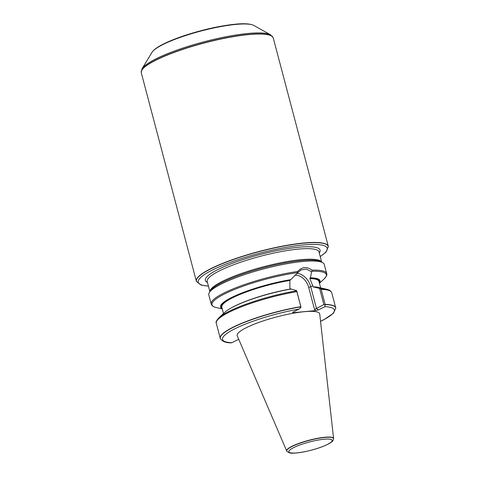 <?xml version="1.0" encoding="UTF-8"?>
<svg xmlns="http://www.w3.org/2000/svg" width="477" height="477" viewBox="0 0 477 477"><rect width="100%" height="100%" fill="white"/><g stroke="black" fill="none" stroke-linecap="round" stroke-linejoin="round"><path stroke-width="0.72" d="M333.584 438.918L333.602 438.721A24.267 4.526 165.2 0 0 333.596 438.56L319.727 314.009A42.68 7.96 165.2 0 0 304.404 311.69A42.68 7.96 165.2 0 0 259.202 322.303A42.68 7.96 165.2 0 0 237.23 335.808L286.689 450.95A24.267 4.526 165.2 0 0 286.766 451.093L286.874 451.26C288.877 452.882 290.922 453.508 293.003 453.15C296.11 453.126 299.961 452.655 304.57 451.743C314.784 449.602 323.012 446.871 329.249 443.556C333.477 440.843 332.839 440.975 333.584 438.918A24.202 4.514 165.2 0 0 324.891 437.439A24.202 4.514 165.2 0 0 298.9 443.592A24.202 4.514 165.2 0 0 286.874 451.26M238.733 339.314L231.524 342.82C226.337 342.981 222.646 341.645 220.457 338.801L220.38 338.628A59.708 11.138 165.2 0 1 220.249 338.276L216.29 323.281A59.708 11.138 165.2 0 1 296.861 291.65L296.664 290.636L291.107 289.002A51.474 9.6 165.2 0 0 224.888 312.25L218.871 317.825C216.439 320.526 215.574 322.345 216.29 323.281M320.55 321.379L323.734 319.793L333.417 313.288L335.772 308.142A59.708 11.138 165.2 0 0 335.713 307.772A59.708 11.138 165.2 0 0 325.129 304.38L324.938 306.669L318.332 309.972L315.798 310.587L293.2 312.697L292.514 312.387L299.115 309.078L300.993 307.266L300.82 306.645A59.708 11.138 165.2 0 0 220.249 338.276M300.82 306.645L296.861 291.65M319.387 283.099A51.474 9.6 165.2 0 0 310.432 277.817L309.877 278.574L313.186 286.892L320.288 288.615L321.164 289.378L325.129 304.38M335.713 307.772L331.748 292.777C330.501 289.855 327.592 289.569 326.805 289.312L318.821 287.428A51.474 9.6 165.2 0 0 314.075 286.856M290.559 289.277L289.909 287.869L289.861 280.44L290.749 279.659A51.474 9.6 165.2 0 0 237.874 294.619A51.474 9.6 165.2 0 0 222.258 308.762M313.92 286.933A50.234 9.367 165.2 0 0 313.186 286.892L313.526 287.13M290.749 279.659L297.314 273.077L297.672 271.491C301.995 266.804 306.759 266.357 311.964 270.155L312.119 271.264L311.594 271.741L310.432 277.817M319.441 283.29L324.08 278.985C326.518 276.284 327.377 274.466 326.662 273.53L324.259 264.425A59.708 11.138 165.2 0 0 322.667 262.66A59.708 11.138 165.2 0 0 295.269 262.386A59.708 11.138 165.2 0 0 209.308 292.61A59.708 11.138 165.2 0 0 208.801 294.935L211.204 304.034C212.45 306.955 215.36 307.242 216.147 307.504A59.142 11.031 165.2 0 1 231.333 290.803A59.142 11.031 165.2 0 1 297.225 272.653M333.596 438.56A24.267 4.526 165.2 0 0 324.885 437.242A24.267 4.526 165.2 0 0 299.186 443.276A24.267 4.526 165.2 0 0 286.689 450.95M320.234 256.608L326.012 252.142L328.349 246.555A68.241 12.724 165.2 0 0 328.307 246.347A68.241 12.724 165.2 0 0 303.867 242.99A68.241 12.724 165.2 0 0 232.412 259.673A68.241 12.724 165.2 0 0 196.351 281.215A68.241 12.724 165.2 0 0 196.417 281.412L201.222 285.121L208.437 286.146M328.307 246.347L273.243 37.939A68.241 12.724 165.2 0 0 273.178 37.743A68.241 12.724 165.2 0 0 248.803 34.582A68.241 12.724 165.2 0 0 177.838 51.087A68.241 12.724 165.2 0 0 141.246 72.599A68.241 12.724 165.2 0 0 141.287 72.808L196.351 281.215M296.664 290.636L300.993 307.266M311.594 271.747L306.347 269.129L300.999 269.928L297.314 273.077M315.798 310.587L314.528 309.472L323.883 304.576L319.632 288.49M323.883 304.576L325.105 305.012M299.115 309.078A57.812 10.78 165.2 0 0 234.911 328.76A57.812 10.78 165.2 0 0 231.905 342.719M320.544 321.313A57.812 10.78 165.2 0 0 324.938 306.669M300.874 306.836A59.679 11.132 165.2 0 0 220.457 338.801M331.748 292.777A59.708 11.138 165.2 0 0 321.164 289.378M296.676 290.821A59.142 11.031 165.2 0 0 218.871 317.825M290.219 289.038A50.234 9.367 165.2 0 0 232.561 307.23M289.861 280.44A50.234 9.367 165.2 0 0 221.817 307.099L223.516 313.526M320.645 287.858L318.946 281.436A50.234 9.367 165.2 0 0 309.877 278.574M319.149 282.187A50.61 9.439 165.2 0 0 309.889 278.091M290.207 279.927A50.61 9.439 165.2 0 0 240.175 293.874A50.61 9.439 165.2 0 0 222.014 307.85M297.672 271.491A59.708 11.138 165.2 0 0 238.733 286.659A59.708 11.138 165.2 0 0 211.204 304.034M326.662 273.53A59.708 11.138 165.2 0 0 311.964 270.155M324.121 439.222A22.407 4.18 -14.8 0 1 318.272 448.1A22.407 4.18 -14.8 0 1 289.062 450.825A22.407 4.18 -14.8 0 1 324.121 439.222M335.79 308.333A59.679 11.132 165.2 0 0 325.141 304.564M326.805 289.312A59.142 11.031 165.2 0 0 320.288 288.615M324.08 278.985A59.142 11.031 165.2 0 0 312.119 271.264M322.667 262.66L320.938 261.694A58.26 10.864 165.2 0 0 301.631 260.555A58.26 10.864 165.2 0 0 245.536 273.106A58.26 10.864 165.2 0 0 210.333 290.922L209.308 292.61M321.617 262.076A57.812 10.78 165.2 0 0 301.088 259.667A57.812 10.78 165.2 0 0 241.642 273.416A57.812 10.78 165.2 0 0 209.934 291.584M321.689 262.111L319 251.945A57.812 10.78 165.2 0 0 298.298 249.101A57.812 10.78 165.2 0 0 237.761 263.232A57.812 10.78 165.2 0 0 207.209 281.484L209.892 291.65M319.256 252.911A59.333 11.066 165.2 0 0 298.84 247.199A59.333 11.066 165.2 0 0 231.095 263.781A59.333 11.066 165.2 0 0 207.459 282.45M320.204 256.507A66.714 12.444 165.2 0 0 303.336 244.951A66.714 12.444 165.2 0 0 219.599 266.679A66.714 12.444 165.2 0 0 208.413 286.045M328.379 246.74A68.223 12.724 165.2 0 0 303.909 243.175A68.223 12.724 165.2 0 0 231.983 260.025A68.223 12.724 165.2 0 0 196.476 281.591M253.824 25.448A53.633 9.999 165.2 0 0 236.043 24.399A53.633 9.999 165.2 0 0 184.408 35.954A53.633 9.999 165.2 0 0 152.002 52.351C153.642 49.852 157.1 47.265 162.377 44.582C168.482 41.427 176.204 38.315 185.547 35.238C203.566 29.455 220.177 25.77 235.388 24.19C244.218 23.307 250.359 23.725 253.824 25.448L270.548 34.785L273.112 37.564A68.223 12.724 165.2 0 0 248.75 34.41A68.223 12.724 165.2 0 0 177.802 50.908A68.223 12.724 165.2 0 0 141.21 72.415L141.246 72.599M270.548 34.785A67.674 12.623 165.2 0 0 248.118 33.462A67.674 12.623 165.2 0 0 182.959 48.04A67.674 12.623 165.2 0 0 142.068 68.736L141.21 72.415M296.998 273.357A15.258 11.18 -116.6 0 1 310.748 286.79L312.882 285.723M314.528 309.472L308.685 287.357L310.748 286.79L316.43 308.309L318.332 309.972M293.629 311.827L293.2 312.697M308.685 287.357A13.744 10.065 63.4 0 0 294.917 275.271M222.306 308.953L216.147 307.504M152.002 52.351L142.068 68.736"/></g></svg>
